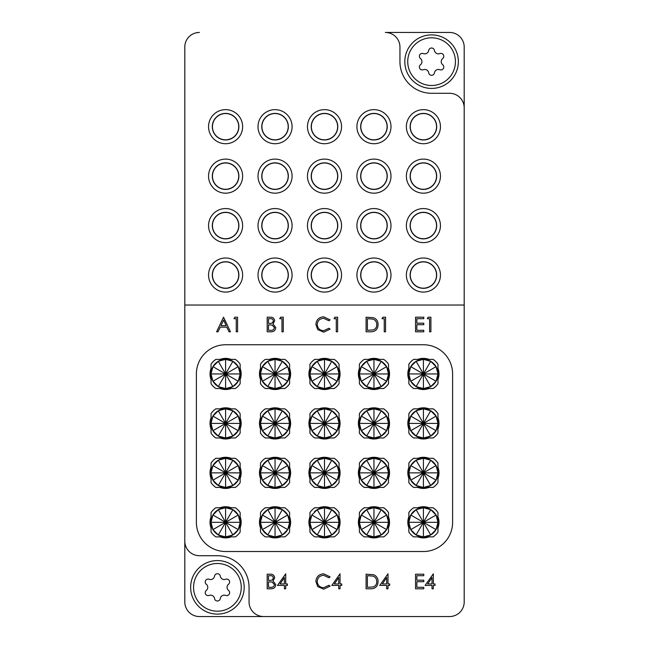 <?xml version="1.0" encoding="UTF-8"?>
<svg xmlns="http://www.w3.org/2000/svg" width="649" height="649" viewBox="0 0 649 649"><rect width="100%" height="100%" fill="white"/><g stroke="black" fill="none" stroke-linecap="round" stroke-linejoin="round"><path stroke-width="0.97" d="M238.881 275.046A13.288 13.288 0 0 0 225.592 261.758A13.288 13.288 0 0 0 212.304 275.046A13.288 13.288 0 0 0 225.592 288.334A13.288 13.288 0 0 0 238.881 275.046M238.881 225.592A13.288 13.288 0 0 0 225.592 212.304A13.288 13.288 0 0 0 212.304 225.592A13.288 13.288 0 0 0 225.592 238.881A13.288 13.288 0 0 0 238.881 225.592M238.881 176.139A13.288 13.288 0 0 0 225.592 162.85A13.288 13.288 0 0 0 212.304 176.139A13.288 13.288 0 0 0 225.592 189.427A13.288 13.288 0 0 0 238.881 176.139M238.881 126.685A13.288 13.288 0 0 0 225.592 113.397A13.288 13.288 0 0 0 212.304 126.685A13.288 13.288 0 0 0 225.592 139.973A13.288 13.288 0 0 0 238.881 126.685M288.334 275.046A13.288 13.288 0 0 0 275.046 261.758A13.288 13.288 0 0 0 261.758 275.046A13.288 13.288 0 0 0 275.046 288.334A13.288 13.288 0 0 0 288.334 275.046M288.334 126.685A13.288 13.288 0 0 0 275.046 113.397A13.288 13.288 0 0 0 261.758 126.685A13.288 13.288 0 0 0 275.046 139.973A13.288 13.288 0 0 0 288.334 126.685M337.788 275.046A13.288 13.288 0 0 0 324.5 261.758A13.288 13.288 0 0 0 311.212 275.046A13.288 13.288 0 0 0 324.5 288.334A13.288 13.288 0 0 0 337.788 275.046M337.788 126.685A13.288 13.288 0 0 0 324.5 113.397A13.288 13.288 0 0 0 311.212 126.685A13.288 13.288 0 0 0 324.5 139.973A13.288 13.288 0 0 0 337.788 126.685M387.242 275.046A13.288 13.288 0 0 0 373.954 261.758A13.288 13.288 0 0 0 360.666 275.046A13.288 13.288 0 0 0 373.954 288.334A13.288 13.288 0 0 0 387.242 275.046M387.242 126.685A13.288 13.288 0 0 0 373.954 113.397A13.288 13.288 0 0 0 360.666 126.685A13.288 13.288 0 0 0 373.954 139.973A13.288 13.288 0 0 0 387.242 126.685M436.696 275.046A13.288 13.288 0 0 0 423.408 261.758A13.288 13.288 0 0 0 410.119 275.046A13.288 13.288 0 0 0 423.408 288.334A13.288 13.288 0 0 0 436.696 275.046M436.696 225.592A13.288 13.288 0 0 0 423.408 212.304A13.288 13.288 0 0 0 410.119 225.592A13.288 13.288 0 0 0 423.408 238.881A13.288 13.288 0 0 0 436.696 225.592M436.696 176.139A13.288 13.288 0 0 0 423.408 162.85A13.288 13.288 0 0 0 410.119 176.139A13.288 13.288 0 0 0 423.408 189.427A13.288 13.288 0 0 0 436.696 176.139M288.334 225.592A13.288 13.288 0 0 0 275.046 212.304A13.288 13.288 0 0 0 261.758 225.592A13.288 13.288 0 0 0 275.046 238.881A13.288 13.288 0 0 0 288.334 225.592M288.334 176.139A13.288 13.288 0 0 0 275.046 162.85A13.288 13.288 0 0 0 261.758 176.139A13.288 13.288 0 0 0 275.046 189.427A13.288 13.288 0 0 0 288.334 176.139M337.788 225.592A13.288 13.288 0 0 0 324.5 212.304A13.288 13.288 0 0 0 311.212 225.592A13.288 13.288 0 0 0 324.5 238.881A13.288 13.288 0 0 0 337.788 225.592M337.788 176.139A13.288 13.288 0 0 0 324.5 162.85A13.288 13.288 0 0 0 311.212 176.139A13.288 13.288 0 0 0 324.5 189.427A13.288 13.288 0 0 0 337.788 176.139M387.242 225.592A13.288 13.288 0 0 0 373.954 212.304A13.288 13.288 0 0 0 360.666 225.592A13.288 13.288 0 0 0 373.954 238.881A13.288 13.288 0 0 0 387.242 225.592M387.242 176.139A13.288 13.288 0 0 0 373.954 162.85A13.288 13.288 0 0 0 360.666 176.139A13.288 13.288 0 0 0 373.954 189.427A13.288 13.288 0 0 0 387.242 176.139M436.696 126.685A13.288 13.288 0 0 0 423.408 113.397A13.288 13.288 0 0 0 410.119 126.685A13.288 13.288 0 0 0 423.408 139.973A13.288 13.288 0 0 0 436.696 126.685M399.946 61.655A31.639 31.639 0 0 0 431.585 93.294A31.639 31.639 0 0 1 399.946 61.655L399.946 47.053A14.603 14.603 0 0 0 385.344 32.45L449.595 32.45A14.603 14.603 0 0 1 464.197 47.053L464.197 601.947A14.603 14.603 0 0 1 449.595 616.55L199.405 616.55A14.603 14.603 0 0 1 184.803 601.947L184.803 541.104A14.603 14.603 0 0 0 199.405 555.706L217.415 555.706A31.639 31.639 0 0 1 249.054 587.345L249.054 601.947A14.603 14.603 0 0 0 263.656 616.55M423.408 551.52A29.205 29.205 0 0 0 452.613 522.315L452.613 373.954A29.205 29.205 0 0 0 423.408 344.749L225.592 344.749A29.205 29.205 0 0 0 196.387 373.954L196.387 522.315A29.205 29.205 0 0 0 225.592 551.52L423.408 551.52M464.197 305.03L184.803 305.03L184.803 541.104M449.595 93.294L431.585 93.294L449.595 93.294A14.603 14.603 0 0 1 464.197 107.896M223.532 317.199L230.46 331.801L229.032 331.801L226.874 327.12L220.254 327.12L218.04 331.801L216.604 331.801L223.532 317.199M223.613 320.046L220.968 325.62L226.185 325.62L223.613 320.046M234.013 318.7L234.873 317.199L237.575 317.199L237.575 331.801L236.26 331.801L236.26 318.7L234.013 318.7M267.185 331.801L267.185 317.199L270.033 317.199C272.742 317.037 274.292 318.237 274.673 320.817L272.986 323.924L275.793 327.656C275.46 330.349 273.902 331.736 271.136 331.801L267.185 331.801M268.491 318.7L268.491 323.38L269.376 323.38C271.55 323.64 272.872 322.796 273.359 320.841C273.042 319.259 272.012 318.545 270.276 318.7L268.491 318.7M268.491 324.873L268.491 330.3L270.357 330.3C272.596 330.56 273.975 329.676 274.486 327.656L272.093 325.044L268.491 324.873M323.746 316.826L330.114 319.876L328.97 320.752L323.664 318.318C319.746 318.594 317.596 320.655 317.199 324.516C317.612 328.41 319.795 330.463 323.754 330.682L328.97 328.248L330.114 329.116L323.762 332.174L317.742 329.619L315.885 324.419C316.347 319.681 318.967 317.15 323.746 316.826M334.048 318.7L334.908 317.199L337.602 317.199L337.602 331.801L336.296 331.801L336.296 318.7L334.048 318.7M382.001 318.7L382.861 317.199L385.563 317.199L385.563 331.801L384.249 331.801L384.249 318.7L382.001 318.7M415.547 331.801L415.547 317.199L423.781 317.199L423.781 318.7L416.853 318.7L416.853 323.186L423.781 323.186L423.781 324.687L416.853 324.687L416.853 330.3L423.781 330.3L423.781 331.801L415.547 331.801M267.185 588.805L267.185 574.203L270.033 574.203C272.742 574.041 274.292 575.241 274.673 577.821L272.986 580.928L275.793 584.66C275.46 587.353 273.902 588.74 271.136 588.805L267.185 588.805M268.491 575.704L268.491 580.384L269.376 580.384C271.55 580.644 272.872 579.8 273.359 577.845C273.042 576.263 272.012 575.549 270.276 575.704L268.491 575.704M268.491 581.877L268.491 587.304L270.357 587.304C272.596 587.564 273.975 586.68 274.486 584.66L272.093 582.048L268.491 581.877M370.62 331.801L366.093 331.801L366.093 317.199L373.67 317.726C376.631 319.057 378.099 321.377 378.075 324.687C377.799 329.384 375.309 331.761 370.62 331.801M367.399 330.3L373.248 329.935C375.593 328.994 376.769 327.242 376.761 324.678C376.753 321.92 375.463 320.062 372.915 319.105L367.399 318.7L367.399 330.3M427.342 318.7L428.194 317.199L430.895 317.199L430.895 331.801L429.589 331.801L429.589 318.7L427.342 318.7M323.746 573.83L330.114 576.88L328.97 577.756L323.664 575.322C319.746 575.598 317.596 577.659 317.199 581.52C317.612 585.414 319.795 587.467 323.754 587.686L328.97 585.252L330.114 586.12L323.762 589.178L317.742 586.623L315.885 581.423C316.347 576.685 318.967 574.154 323.746 573.83M331.801 585.439L340.035 573.83L340.035 583.938L341.723 583.938L341.723 585.439L340.035 585.439L340.035 588.805L338.729 588.805L338.729 585.439L331.801 585.439M334.373 583.938L338.729 583.938L338.729 577.594L334.373 583.938M370.62 588.805L366.093 588.805L366.093 574.203L373.67 574.73C376.631 576.061 378.099 578.381 378.075 581.691C377.799 586.388 375.309 588.765 370.62 588.805M367.399 587.304L373.248 586.939C375.593 585.998 376.769 584.246 376.761 581.682C376.753 578.924 375.463 577.066 372.915 576.109L367.399 575.704L367.399 587.304M379.754 585.439L387.997 573.83L387.997 583.938L389.676 583.938L389.676 585.439L387.997 585.439L387.997 588.805L386.682 588.805L386.682 585.439L379.754 585.439M382.334 583.938L386.682 583.938L386.682 577.594L382.334 583.938M415.547 588.805L415.547 574.203L423.781 574.203L423.781 575.704L416.853 575.704L416.853 580.19L423.781 580.19L423.781 581.691L416.853 581.691L416.853 587.304L423.781 587.304L423.781 588.805L415.547 588.805M425.095 585.439L433.329 573.83L433.329 583.938L435.017 583.938L435.017 585.439L433.329 585.439L433.329 588.805L432.023 588.805L432.023 585.439L425.095 585.439M427.667 583.938L432.023 583.938L432.023 577.594L427.667 583.938M279.727 318.7L280.587 317.199L283.28 317.199L283.28 331.801L281.974 331.801L281.974 318.7L279.727 318.7M277.48 585.439L285.714 573.83L285.714 583.938L287.402 583.938L287.402 585.439L285.714 585.439L285.714 588.805L284.408 588.805L284.408 585.439L277.48 585.439M280.052 583.938L284.408 583.938L284.408 577.594L280.052 583.938M227.969 139.608L230.63 138.821A13.142 13.142 0 0 1 213.456 131.723A13.142 13.142 0 0 1 220.555 114.548A13.142 13.142 0 0 1 237.729 121.647A13.142 13.142 0 0 1 230.63 138.821L229.332 139.284M230.63 138.821L232.066 138.123M220.043 388.508A15.576 15.576 0 0 0 231.141 388.508M240.146 379.503A15.576 15.576 0 0 0 240.146 368.405M231.141 359.4A15.576 15.576 0 0 0 220.043 359.4M211.039 368.405A15.576 15.576 0 0 0 211.039 379.503M240.195 373.954A14.603 14.603 0 0 0 225.592 359.351A14.603 14.603 0 0 0 210.99 373.954A14.603 14.603 0 0 0 225.592 388.556A14.603 14.603 0 0 0 240.195 373.954A14.603 14.603 0 0 1 225.592 388.556L218.291 386.601L212.945 381.255L210.99 373.954L212.945 366.653L218.291 361.306L225.592 359.351A14.603 14.603 0 0 1 240.195 373.954L238.24 381.255L232.894 386.601L225.592 388.556A14.603 14.603 0 0 1 210.99 373.954A14.603 14.603 0 0 1 225.592 359.351L232.894 361.306L238.24 366.653L240.195 373.954L225.592 373.954L225.592 359.351M224.392 359.4L215.833 359.4A17.523 17.523 0 0 0 211.039 364.194L211.039 372.761M211.039 375.146L211.039 383.713A17.523 17.523 0 0 0 215.833 388.508L224.392 388.508M226.793 388.508L235.352 388.508A17.523 17.523 0 0 0 240.146 383.713L240.146 375.146M240.146 372.761L240.146 364.194A17.523 17.523 0 0 0 235.352 359.4L226.793 359.4M218.291 361.306L225.592 373.954L232.894 361.306M238.24 381.255L225.592 373.954L238.24 366.653M225.592 388.556L225.592 373.954L232.894 386.601M212.945 381.255L225.592 373.954L218.291 386.601M212.945 366.653L225.592 373.954L210.99 373.954M376.331 139.608L378.992 138.821A13.142 13.142 0 0 1 361.817 131.723A13.142 13.142 0 0 1 368.916 114.548A13.142 13.142 0 0 1 386.09 121.647A13.142 13.142 0 0 1 378.992 138.821L377.694 139.284M378.992 138.821L380.428 138.123M326.877 139.608L329.538 138.821A13.142 13.142 0 0 1 312.364 131.723A13.142 13.142 0 0 1 319.462 114.548A13.142 13.142 0 0 1 336.636 121.647A13.142 13.142 0 0 1 329.538 138.821L328.24 139.284M329.538 138.821L330.974 138.123M277.423 139.608L280.084 138.821A13.142 13.142 0 0 1 262.91 131.723A13.142 13.142 0 0 1 270.008 114.548A13.142 13.142 0 0 1 287.183 121.647A13.142 13.142 0 0 1 280.084 138.821L278.786 139.284M280.084 138.821L281.52 138.123M425.785 139.608L428.445 138.821A13.142 13.142 0 0 1 411.271 131.723A13.142 13.142 0 0 1 418.37 114.548A13.142 13.142 0 0 1 435.544 121.647A13.142 13.142 0 0 1 428.445 138.821L427.147 139.284M428.445 138.821L429.881 138.123M425.785 189.062L428.445 188.275A13.142 13.142 0 0 1 411.271 181.176A13.142 13.142 0 0 1 418.37 164.002A13.142 13.142 0 0 1 435.544 171.101A13.142 13.142 0 0 1 428.445 188.275L427.147 188.737M428.445 188.275L429.881 187.577M376.331 189.062L378.992 188.275A13.142 13.142 0 0 1 361.817 181.176A13.142 13.142 0 0 1 368.916 164.002A13.142 13.142 0 0 1 386.09 171.101A13.142 13.142 0 0 1 378.992 188.275L377.694 188.737M378.992 188.275L380.428 187.577M326.877 189.062L329.538 188.275A13.142 13.142 0 0 1 312.364 181.176A13.142 13.142 0 0 1 319.462 164.002A13.142 13.142 0 0 1 336.636 171.101A13.142 13.142 0 0 1 329.538 188.275L328.24 188.737M329.538 188.275L330.974 187.577M277.423 189.062L280.084 188.275A13.142 13.142 0 0 1 262.91 181.176A13.142 13.142 0 0 1 270.008 164.002A13.142 13.142 0 0 1 287.183 171.101A13.142 13.142 0 0 1 280.084 188.275L278.786 188.737M280.084 188.275L281.52 187.577M227.969 189.062L230.63 188.275A13.142 13.142 0 0 1 213.456 181.176A13.142 13.142 0 0 1 220.555 164.002A13.142 13.142 0 0 1 237.729 171.101A13.142 13.142 0 0 1 230.63 188.275L229.332 188.737M230.63 188.275L232.066 187.577M425.785 238.516L428.445 237.729A13.142 13.142 0 0 1 411.271 230.63A13.142 13.142 0 0 1 418.37 213.456A13.142 13.142 0 0 1 435.544 220.555A13.142 13.142 0 0 1 428.445 237.729L427.147 238.191M428.445 237.729L429.881 237.031M376.331 238.516L378.992 237.729A13.142 13.142 0 0 1 361.817 230.63A13.142 13.142 0 0 1 368.916 213.456A13.142 13.142 0 0 1 386.09 220.555A13.142 13.142 0 0 1 378.992 237.729L377.694 238.191M378.992 237.729L380.428 237.031M326.877 238.516L329.538 237.729A13.142 13.142 0 0 1 312.364 230.63A13.142 13.142 0 0 1 319.462 213.456A13.142 13.142 0 0 1 336.636 220.555A13.142 13.142 0 0 1 329.538 237.729L328.24 238.191M329.538 237.729L330.974 237.031M277.423 238.516L280.084 237.729A13.142 13.142 0 0 1 262.91 230.63A13.142 13.142 0 0 1 270.008 213.456A13.142 13.142 0 0 1 287.183 220.555A13.142 13.142 0 0 1 280.084 237.729L278.786 238.191M280.084 237.729L281.52 237.031M227.969 238.516L230.63 237.729A13.142 13.142 0 0 1 213.456 230.63A13.142 13.142 0 0 1 220.555 213.456A13.142 13.142 0 0 1 237.729 220.555A13.142 13.142 0 0 1 230.63 237.729L229.332 238.191M230.63 237.729L232.066 237.031M425.785 287.969L428.445 287.183A13.142 13.142 0 0 1 411.271 280.084A13.142 13.142 0 0 1 418.37 262.91A13.142 13.142 0 0 1 435.544 270.008A13.142 13.142 0 0 1 428.445 287.183L427.147 287.645M428.445 287.183L429.881 286.485M376.331 287.969L378.992 287.183A13.142 13.142 0 0 1 361.817 280.084A13.142 13.142 0 0 1 368.916 262.91A13.142 13.142 0 0 1 386.09 270.008A13.142 13.142 0 0 1 378.992 287.183L377.694 287.645M378.992 287.183L380.428 286.485M326.877 287.969L329.538 287.183A13.142 13.142 0 0 1 312.364 280.084A13.142 13.142 0 0 1 319.462 262.91A13.142 13.142 0 0 1 336.636 270.008A13.142 13.142 0 0 1 329.538 287.183L328.24 287.645M329.538 287.183L330.974 286.485M277.423 287.969L280.084 287.183A13.142 13.142 0 0 1 262.91 280.084A13.142 13.142 0 0 1 270.008 262.91A13.142 13.142 0 0 1 287.183 270.008A13.142 13.142 0 0 1 280.084 287.183L278.786 287.645M280.084 287.183L281.52 286.485M227.969 287.969L230.63 287.183A13.142 13.142 0 0 1 213.456 280.084A13.142 13.142 0 0 1 220.555 262.91A13.142 13.142 0 0 1 237.729 270.008A13.142 13.142 0 0 1 230.63 287.183L229.332 287.645M230.63 287.183L232.066 286.485M242.629 275.046A17.036 17.036 0 0 0 225.592 258.01A17.036 17.036 0 0 0 208.556 275.046A17.036 17.036 0 0 0 225.592 292.082A17.036 17.036 0 0 0 242.629 275.046M242.629 225.592A17.036 17.036 0 0 0 225.592 208.556A17.036 17.036 0 0 0 208.556 225.592A17.036 17.036 0 0 0 225.592 242.629A17.036 17.036 0 0 0 242.629 225.592M242.629 176.139A17.036 17.036 0 0 0 225.592 159.102A17.036 17.036 0 0 0 208.556 176.139A17.036 17.036 0 0 0 225.592 193.175A17.036 17.036 0 0 0 242.629 176.139M242.629 126.685A17.036 17.036 0 0 0 225.592 109.649A17.036 17.036 0 0 0 208.556 126.685A17.036 17.036 0 0 0 225.592 143.721A17.036 17.036 0 0 0 242.629 126.685M292.082 126.685A17.036 17.036 0 0 0 275.046 109.649A17.036 17.036 0 0 0 258.01 126.685A17.036 17.036 0 0 0 275.046 143.721A17.036 17.036 0 0 0 292.082 126.685M341.536 126.685A17.036 17.036 0 0 0 324.5 109.649A17.036 17.036 0 0 0 307.464 126.685A17.036 17.036 0 0 0 324.5 143.721A17.036 17.036 0 0 0 341.536 126.685M390.99 126.685A17.036 17.036 0 0 0 373.954 109.649A17.036 17.036 0 0 0 356.918 126.685A17.036 17.036 0 0 0 373.954 143.721A17.036 17.036 0 0 0 390.99 126.685M440.444 275.046A17.036 17.036 0 0 0 423.408 258.01A17.036 17.036 0 0 0 406.371 275.046A17.036 17.036 0 0 0 423.408 292.082A17.036 17.036 0 0 0 440.444 275.046M440.444 225.592A17.036 17.036 0 0 0 423.408 208.556A17.036 17.036 0 0 0 406.371 225.592A17.036 17.036 0 0 0 423.408 242.629A17.036 17.036 0 0 0 440.444 225.592M440.444 176.139A17.036 17.036 0 0 0 423.408 159.102A17.036 17.036 0 0 0 406.371 176.139A17.036 17.036 0 0 0 423.408 193.175A17.036 17.036 0 0 0 440.444 176.139M292.082 275.046A17.036 17.036 0 0 0 275.046 258.01A17.036 17.036 0 0 0 258.01 275.046A17.036 17.036 0 0 0 275.046 292.082A17.036 17.036 0 0 0 292.082 275.046M292.082 225.592A17.036 17.036 0 0 0 275.046 208.556A17.036 17.036 0 0 0 258.01 225.592A17.036 17.036 0 0 0 275.046 242.629A17.036 17.036 0 0 0 292.082 225.592M292.082 176.139A17.036 17.036 0 0 0 275.046 159.102A17.036 17.036 0 0 0 258.01 176.139A17.036 17.036 0 0 0 275.046 193.175A17.036 17.036 0 0 0 292.082 176.139M341.536 275.046A17.036 17.036 0 0 0 324.5 258.01A17.036 17.036 0 0 0 307.464 275.046A17.036 17.036 0 0 0 324.5 292.082A17.036 17.036 0 0 0 341.536 275.046M341.536 225.592A17.036 17.036 0 0 0 324.5 208.556A17.036 17.036 0 0 0 307.464 225.592A17.036 17.036 0 0 0 324.5 242.629A17.036 17.036 0 0 0 341.536 225.592M341.536 176.139A17.036 17.036 0 0 0 324.5 159.102A17.036 17.036 0 0 0 307.464 176.139A17.036 17.036 0 0 0 324.5 193.175A17.036 17.036 0 0 0 341.536 176.139M390.99 275.046A17.036 17.036 0 0 0 373.954 258.01A17.036 17.036 0 0 0 356.918 275.046A17.036 17.036 0 0 0 373.954 292.082A17.036 17.036 0 0 0 390.99 275.046M390.99 225.592A17.036 17.036 0 0 0 373.954 208.556A17.036 17.036 0 0 0 356.918 225.592A17.036 17.036 0 0 0 373.954 242.629A17.036 17.036 0 0 0 390.99 225.592M390.99 176.139A17.036 17.036 0 0 0 373.954 159.102A17.036 17.036 0 0 0 356.918 176.139A17.036 17.036 0 0 0 373.954 193.175A17.036 17.036 0 0 0 390.99 176.139M440.444 126.685A17.036 17.036 0 0 0 423.408 109.649A17.036 17.036 0 0 0 406.371 126.685A17.036 17.036 0 0 0 423.408 143.721A17.036 17.036 0 0 0 440.444 126.685M199.405 32.45A14.603 14.603 0 0 0 184.803 47.053L184.803 305.03M431.585 85.506A23.851 23.851 0 0 0 455.436 61.655A23.851 23.851 0 0 0 431.585 37.804A23.851 23.851 0 0 0 407.734 61.655A23.851 23.851 0 0 0 431.585 85.506M431.585 34.884A26.771 26.771 0 0 1 458.356 61.655A26.771 26.771 0 0 1 431.585 88.426A26.771 26.771 0 0 1 404.814 61.655A26.771 26.771 0 0 1 431.585 34.884M422.304 69.922A2.904 2.904 0 0 0 423.343 69.727A3.991 3.991 0 0 1 428.713 72.834A2.904 2.904 0 0 0 434.457 72.834A3.991 3.991 0 0 1 439.827 69.727A2.904 2.904 0 0 0 442.699 64.754A3.991 3.991 0 0 1 442.699 58.556A2.904 2.904 0 0 0 439.827 53.583A3.991 3.991 0 0 1 434.457 50.476A2.904 2.904 0 0 0 428.713 50.476A3.991 3.991 0 0 1 423.343 53.583A2.904 2.904 0 0 0 420.471 58.556A3.991 3.991 0 0 1 420.471 64.754A2.904 2.904 0 0 0 422.304 69.922M217.415 611.196A23.851 23.851 0 0 0 241.266 587.345A23.851 23.851 0 0 0 217.415 563.494A23.851 23.851 0 0 0 193.564 587.345A23.851 23.851 0 0 0 217.415 611.196M217.415 560.574A26.771 26.771 0 0 1 244.186 587.345A26.771 26.771 0 0 1 217.415 614.116A26.771 26.771 0 0 1 190.644 587.345A26.771 26.771 0 0 1 217.415 560.574M208.134 595.612A2.904 2.904 0 0 0 209.173 595.417A3.991 3.991 0 0 1 214.543 598.524A2.904 2.904 0 0 0 220.287 598.524A3.991 3.991 0 0 1 225.657 595.417A2.904 2.904 0 0 0 228.529 590.444A3.991 3.991 0 0 1 228.529 584.246A2.904 2.904 0 0 0 225.657 579.273A3.991 3.991 0 0 1 220.287 576.166A2.904 2.904 0 0 0 214.543 576.166A3.991 3.991 0 0 1 209.173 579.273A2.904 2.904 0 0 0 206.301 584.246A3.991 3.991 0 0 1 206.301 590.444A2.904 2.904 0 0 0 208.134 595.612M417.859 388.508A15.576 15.576 0 0 0 428.957 388.508M437.961 379.503A15.576 15.576 0 0 0 437.961 368.405M428.957 359.4A15.576 15.576 0 0 0 417.859 359.4M408.854 368.405A15.576 15.576 0 0 0 408.854 379.503M368.405 388.508A15.576 15.576 0 0 0 379.503 388.508M388.508 379.503A15.576 15.576 0 0 0 388.508 368.405M379.503 359.4A15.576 15.576 0 0 0 368.405 359.4M359.4 368.405A15.576 15.576 0 0 0 359.4 379.503M318.951 388.508A15.576 15.576 0 0 0 330.049 388.508M339.054 379.503A15.576 15.576 0 0 0 339.054 368.405M330.049 359.4A15.576 15.576 0 0 0 318.951 359.4M309.946 368.405A15.576 15.576 0 0 0 309.946 379.503M269.497 388.508A15.576 15.576 0 0 0 280.595 388.508M289.6 379.503A15.576 15.576 0 0 0 289.6 368.405M280.595 359.4A15.576 15.576 0 0 0 269.497 359.4M260.492 368.405A15.576 15.576 0 0 0 260.492 379.503M417.859 536.869A15.576 15.576 0 0 0 428.957 536.869M437.961 527.864A15.576 15.576 0 0 0 437.961 516.766M428.957 507.761A15.576 15.576 0 0 0 417.859 507.761M408.854 516.766A15.576 15.576 0 0 0 408.854 527.864M417.859 487.415A15.576 15.576 0 0 0 428.957 487.415M437.961 478.41A15.576 15.576 0 0 0 437.961 467.312M428.957 458.308A15.576 15.576 0 0 0 417.859 458.308M408.854 467.312A15.576 15.576 0 0 0 408.854 478.41M417.859 437.961A15.576 15.576 0 0 0 428.957 437.961M437.961 428.957A15.576 15.576 0 0 0 437.961 417.859M428.957 408.854A15.576 15.576 0 0 0 417.859 408.854M408.854 417.859A15.576 15.576 0 0 0 408.854 428.957M368.405 536.869A15.576 15.576 0 0 0 379.503 536.869M388.508 527.864A15.576 15.576 0 0 0 388.508 516.766M379.503 507.761A15.576 15.576 0 0 0 368.405 507.761M359.4 516.766A15.576 15.576 0 0 0 359.4 527.864M368.405 487.415A15.576 15.576 0 0 0 379.503 487.415M388.508 478.41A15.576 15.576 0 0 0 388.508 467.312M379.503 458.308A15.576 15.576 0 0 0 368.405 458.308M359.4 467.312A15.576 15.576 0 0 0 359.4 478.41M368.405 437.961A15.576 15.576 0 0 0 379.503 437.961M388.508 428.957A15.576 15.576 0 0 0 388.508 417.859M379.503 408.854A15.576 15.576 0 0 0 368.405 408.854M359.4 417.859A15.576 15.576 0 0 0 359.4 428.957M318.951 536.869A15.576 15.576 0 0 0 330.049 536.869M339.054 527.864A15.576 15.576 0 0 0 339.054 516.766M330.049 507.761A15.576 15.576 0 0 0 318.951 507.761M309.946 516.766A15.576 15.576 0 0 0 309.946 527.864M318.951 487.415A15.576 15.576 0 0 0 330.049 487.415M339.054 478.41A15.576 15.576 0 0 0 339.054 467.312M330.049 458.308A15.576 15.576 0 0 0 318.951 458.308M309.946 467.312A15.576 15.576 0 0 0 309.946 478.41M318.951 437.961A15.576 15.576 0 0 0 330.049 437.961M339.054 428.957A15.576 15.576 0 0 0 339.054 417.859M330.049 408.854A15.576 15.576 0 0 0 318.951 408.854M309.946 417.859A15.576 15.576 0 0 0 309.946 428.957M269.497 536.869A15.576 15.576 0 0 0 280.595 536.869M289.6 527.864A15.576 15.576 0 0 0 289.6 516.766M280.595 507.761A15.576 15.576 0 0 0 269.497 507.761M260.492 516.766A15.576 15.576 0 0 0 260.492 527.864M269.497 487.415A15.576 15.576 0 0 0 280.595 487.415M289.6 478.41A15.576 15.576 0 0 0 289.6 467.312M280.595 458.308A15.576 15.576 0 0 0 269.497 458.308M260.492 467.312A15.576 15.576 0 0 0 260.492 478.41M269.497 437.961A15.576 15.576 0 0 0 280.595 437.961M289.6 428.957A15.576 15.576 0 0 0 289.6 417.859M280.595 408.854A15.576 15.576 0 0 0 269.497 408.854M260.492 417.859A15.576 15.576 0 0 0 260.492 428.957M220.043 536.869A15.576 15.576 0 0 0 231.141 536.869M240.146 527.864A15.576 15.576 0 0 0 240.146 516.766M231.141 507.761A15.576 15.576 0 0 0 220.043 507.761M211.039 516.766A15.576 15.576 0 0 0 211.039 527.864M220.043 487.415A15.576 15.576 0 0 0 231.141 487.415M240.146 478.41A15.576 15.576 0 0 0 240.146 467.312M231.141 458.308A15.576 15.576 0 0 0 220.043 458.308M211.039 467.312A15.576 15.576 0 0 0 211.039 478.41M220.043 437.961A15.576 15.576 0 0 0 231.141 437.961M240.146 428.957A15.576 15.576 0 0 0 240.146 417.859M231.141 408.854A15.576 15.576 0 0 0 220.043 408.854M211.039 417.859A15.576 15.576 0 0 0 211.039 428.957M438.01 373.954A14.603 14.603 0 0 0 423.408 359.351A14.603 14.603 0 0 0 408.805 373.954A14.603 14.603 0 0 0 423.408 388.556A14.603 14.603 0 0 0 438.01 373.954A14.603 14.603 0 0 1 423.408 388.556L416.106 386.601L410.76 381.255L408.805 373.954L410.76 366.653L416.106 361.306L423.408 359.351A14.603 14.603 0 0 1 438.01 373.954L436.055 381.255L430.709 386.601L423.408 388.556A14.603 14.603 0 0 1 408.805 373.954A14.603 14.603 0 0 1 423.408 359.351L430.709 361.306L436.055 366.653L438.01 373.954L423.408 373.954L423.408 359.351M422.207 359.4L413.648 359.4A17.523 17.523 0 0 0 408.854 364.194L408.854 372.761M408.854 375.146L408.854 383.713A17.523 17.523 0 0 0 413.648 388.508L422.207 388.508M424.608 388.508L433.167 388.508A17.523 17.523 0 0 0 437.961 383.713L437.961 375.146M437.961 372.761L437.961 364.194A17.523 17.523 0 0 0 433.167 359.4L424.608 359.4M416.106 361.306L423.408 373.954L430.709 361.306M436.055 381.255L423.408 373.954L436.055 366.653M423.408 388.556L423.408 373.954L430.709 386.601M410.76 381.255L423.408 373.954L416.106 386.601M410.76 366.653L423.408 373.954L408.805 373.954M388.556 373.954A14.603 14.603 0 0 0 373.954 359.351A14.603 14.603 0 0 0 359.351 373.954A14.603 14.603 0 0 0 373.954 388.556A14.603 14.603 0 0 0 388.556 373.954A14.603 14.603 0 0 1 373.954 388.556L366.653 386.601L361.306 381.255L359.351 373.954L361.306 366.653L366.653 361.306L373.954 359.351A14.603 14.603 0 0 1 388.556 373.954L386.601 381.255L381.255 386.601L373.954 388.556A14.603 14.603 0 0 1 359.351 373.954A14.603 14.603 0 0 1 373.954 359.351L381.255 361.306L386.601 366.653L388.556 373.954L373.954 373.954L373.954 359.351M372.753 359.4L364.194 359.4A17.523 17.523 0 0 0 359.4 364.194L359.4 372.761M359.4 375.146L359.4 383.713A17.523 17.523 0 0 0 364.194 388.508L372.753 388.508M375.154 388.508L383.713 388.508A17.523 17.523 0 0 0 388.508 383.713L388.508 375.146M388.508 372.761L388.508 364.194A17.523 17.523 0 0 0 383.713 359.4L375.154 359.4M366.653 361.306L373.954 373.954L381.255 361.306M386.601 381.255L373.954 373.954L386.601 366.653M373.954 388.556L373.954 373.954L381.255 386.601M361.306 381.255L373.954 373.954L366.653 386.601M361.306 366.653L373.954 373.954L359.351 373.954M339.103 373.954A14.603 14.603 0 0 0 324.5 359.351A14.603 14.603 0 0 0 309.898 373.954A14.603 14.603 0 0 0 324.5 388.556A14.603 14.603 0 0 0 339.103 373.954A14.603 14.603 0 0 1 324.5 388.556L317.199 386.601L311.853 381.255L309.898 373.954L311.853 366.653L317.199 361.306L324.5 359.351A14.603 14.603 0 0 1 339.103 373.954L337.147 381.255L331.801 386.601L324.5 388.556A14.603 14.603 0 0 1 309.898 373.954A14.603 14.603 0 0 1 324.5 359.351L331.801 361.306L337.147 366.653L339.103 373.954L324.5 373.954L324.5 359.351M323.299 359.4L314.741 359.4A17.523 17.523 0 0 0 309.946 364.194L309.946 372.761M309.946 375.146L309.946 383.713A17.523 17.523 0 0 0 314.741 388.508L323.299 388.508M325.701 388.508L334.259 388.508A17.523 17.523 0 0 0 339.054 383.713L339.054 375.146M339.054 372.761L339.054 364.194A17.523 17.523 0 0 0 334.259 359.4L325.701 359.4M317.199 361.306L324.5 373.954L331.801 361.306M337.147 381.255L324.5 373.954L337.147 366.653M324.5 388.556L324.5 373.954L331.801 386.601M311.853 381.255L324.5 373.954L317.199 386.601M311.853 366.653L324.5 373.954L309.898 373.954M289.649 373.954A14.603 14.603 0 0 0 275.046 359.351A14.603 14.603 0 0 0 260.444 373.954A14.603 14.603 0 0 0 275.046 388.556A14.603 14.603 0 0 0 289.649 373.954A14.603 14.603 0 0 1 275.046 388.556L267.745 386.601L262.399 381.255L260.444 373.954L262.399 366.653L267.745 361.306L275.046 359.351A14.603 14.603 0 0 1 289.649 373.954L287.694 381.255L282.347 386.601L275.046 388.556A14.603 14.603 0 0 1 260.444 373.954A14.603 14.603 0 0 1 275.046 359.351L282.347 361.306L287.694 366.653L289.649 373.954L275.046 373.954L275.046 359.351M273.846 359.4L265.287 359.4A17.523 17.523 0 0 0 260.492 364.194L260.492 372.761M260.492 375.146L260.492 383.713A17.523 17.523 0 0 0 265.287 388.508L273.846 388.508M276.247 388.508L284.806 388.508A17.523 17.523 0 0 0 289.6 383.713L289.6 375.146M289.6 372.761L289.6 364.194A17.523 17.523 0 0 0 284.806 359.4L276.247 359.4M267.745 361.306L275.046 373.954L282.347 361.306M287.694 381.255L275.046 373.954L287.694 366.653M275.046 388.556L275.046 373.954L282.347 386.601M262.399 381.255L275.046 373.954L267.745 386.601M262.399 366.653L275.046 373.954L260.444 373.954M427.48 508.289A14.603 14.603 0 0 1 438.01 522.315A14.603 14.603 0 0 0 423.408 507.713A14.603 14.603 0 0 0 408.805 522.315A14.603 14.603 0 0 0 423.408 536.918A14.603 14.603 0 0 0 438.01 522.315A14.603 14.603 0 0 1 423.408 536.918L416.106 534.963L410.76 529.616L408.805 522.315L410.76 515.014L416.106 509.668L423.408 507.713L430.709 509.668L436.055 515.014L438.01 522.315L436.055 529.616L430.709 534.963L423.408 536.918A14.603 14.603 0 0 1 408.805 522.315A14.603 14.603 0 0 1 423.408 507.713L423.408 522.315L430.709 509.668M422.207 507.761L413.648 507.761A17.523 17.523 0 0 0 408.854 512.556L408.854 521.123M408.854 523.508L408.854 532.075A17.523 17.523 0 0 0 413.648 536.869L422.207 536.869M424.608 536.869L433.167 536.869A17.523 17.523 0 0 0 437.961 532.075L437.961 523.508M437.961 521.123L437.961 512.556A17.523 17.523 0 0 0 433.167 507.761L424.608 507.761M416.106 509.668L423.408 522.315L436.055 515.014M436.055 529.616L423.408 522.315L438.01 522.315M423.408 536.918L423.408 522.315L430.709 534.963M410.76 529.616L423.408 522.315L416.106 534.963M410.76 515.014L423.408 522.315L408.805 522.315M438.01 472.861A14.603 14.603 0 0 0 423.408 458.259A14.603 14.603 0 0 0 408.805 472.861A14.603 14.603 0 0 0 423.408 487.464A14.603 14.603 0 0 0 438.01 472.861A14.603 14.603 0 0 1 423.408 487.464L416.106 485.509L410.76 480.163L408.805 472.861L410.76 465.56L416.106 460.214L423.408 458.259A14.603 14.603 0 0 1 438.01 472.861L436.055 480.163L430.709 485.509L423.408 487.464A14.603 14.603 0 0 1 408.805 472.861A14.603 14.603 0 0 1 423.408 458.259L430.709 460.214L436.055 465.56L438.01 472.861L423.408 472.861L423.408 458.259M422.207 458.308L413.648 458.308A17.523 17.523 0 0 0 408.854 463.102L408.854 471.669M408.854 474.054L408.854 482.621A17.523 17.523 0 0 0 413.648 487.415L422.207 487.415M424.608 487.415L433.167 487.415A17.523 17.523 0 0 0 437.961 482.621L437.961 474.054M437.961 471.669L437.961 463.102A17.523 17.523 0 0 0 433.167 458.308L424.608 458.308M416.106 460.214L423.408 472.861L430.709 460.214M436.055 480.163L423.408 472.861L436.055 465.56M423.408 487.464L423.408 472.861L430.709 485.509M410.76 480.163L423.408 472.861L416.106 485.509M410.76 465.56L423.408 472.861L408.805 472.861M438.01 423.408A14.603 14.603 0 0 0 423.408 408.805A14.603 14.603 0 0 0 408.805 423.408A14.603 14.603 0 0 0 423.408 438.01A14.603 14.603 0 0 0 438.01 423.408A14.603 14.603 0 0 1 423.408 438.01L416.106 436.055L410.76 430.709L408.805 423.408L410.76 416.106L416.106 410.76L423.408 408.805A14.603 14.603 0 0 1 438.01 423.408L436.055 430.709L430.709 436.055L423.408 438.01A14.603 14.603 0 0 1 408.805 423.408A14.603 14.603 0 0 1 423.408 408.805L430.709 410.76L436.055 416.106L438.01 423.408L423.408 423.408L423.408 408.805M422.207 408.854L413.648 408.854A17.523 17.523 0 0 0 408.854 413.648L408.854 422.215M408.854 424.6L408.854 433.167A17.523 17.523 0 0 0 413.648 437.961L422.207 437.961M424.608 437.961L433.167 437.961A17.523 17.523 0 0 0 437.961 433.167L437.961 424.6M437.961 422.215L437.961 413.648A17.523 17.523 0 0 0 433.167 408.854L424.608 408.854M416.106 410.76L423.408 423.408L430.709 410.76M436.055 430.709L423.408 423.408L436.055 416.106M423.408 438.01L423.408 423.408L430.709 436.055M410.76 430.709L423.408 423.408L416.106 436.055M410.76 416.106L423.408 423.408L408.805 423.408M388.556 522.315A14.603 14.603 0 0 0 373.954 507.713A14.603 14.603 0 0 0 359.351 522.315A14.603 14.603 0 0 0 373.954 536.918A14.603 14.603 0 0 0 388.556 522.315A14.603 14.603 0 0 1 373.954 536.918L366.653 534.963L361.306 529.616L359.351 522.315L361.306 515.014L366.653 509.668L373.954 507.713A14.603 14.603 0 0 1 388.556 522.315L386.601 529.616L381.255 534.963L373.954 536.918A14.603 14.603 0 0 1 361.306 515.014L373.954 522.315L373.954 507.713L381.255 509.668L386.601 515.014L388.556 522.315L373.954 522.315L381.255 509.668M363.846 511.777A14.603 14.603 0 0 1 373.954 507.713M372.753 507.761L364.194 507.761A17.523 17.523 0 0 0 359.4 512.556L359.4 521.123M359.4 523.508L359.4 532.075A17.523 17.523 0 0 0 364.194 536.869L372.753 536.869M375.154 536.869L383.713 536.869A17.523 17.523 0 0 0 388.508 532.075L388.508 523.508M388.508 521.123L388.508 512.556A17.523 17.523 0 0 0 383.713 507.761L375.154 507.761M366.653 509.668L373.954 522.315L386.601 515.014M381.255 534.963L373.954 522.315L386.601 529.616M366.653 534.963L373.954 522.315L373.954 536.918M359.351 522.315L373.954 522.315L361.306 529.616M388.556 472.861A14.603 14.603 0 0 0 373.954 458.259A14.603 14.603 0 0 0 359.351 472.861A14.603 14.603 0 0 0 373.954 487.464A14.603 14.603 0 0 0 388.556 472.861A14.603 14.603 0 0 1 373.954 487.464L366.653 485.509L361.306 480.163L359.351 472.861L361.306 465.56L366.653 460.214L373.954 458.259A14.603 14.603 0 0 1 388.556 472.861L386.601 480.163L381.255 485.509L373.954 487.464A14.603 14.603 0 0 1 359.351 472.861A14.603 14.603 0 0 1 373.954 458.259L381.255 460.214L386.601 465.56L388.556 472.861L373.954 472.861L373.954 458.259M372.753 458.308L364.194 458.308A17.523 17.523 0 0 0 359.4 463.102L359.4 471.669M359.4 474.054L359.4 482.621A17.523 17.523 0 0 0 364.194 487.415L372.753 487.415M375.154 487.415L383.713 487.415A17.523 17.523 0 0 0 388.508 482.621L388.508 474.054M388.508 471.669L388.508 463.102A17.523 17.523 0 0 0 383.713 458.308L375.154 458.308M366.653 460.214L373.954 472.861L381.255 460.214M386.601 480.163L373.954 472.861L386.601 465.56M373.954 487.464L373.954 472.861L381.255 485.509M361.306 480.163L373.954 472.861L366.653 485.509M361.306 465.56L373.954 472.861L359.351 472.861M388.556 423.408A14.603 14.603 0 0 0 373.954 408.805A14.603 14.603 0 0 0 359.351 423.408A14.603 14.603 0 0 0 373.954 438.01A14.603 14.603 0 0 0 388.556 423.408A14.603 14.603 0 0 1 373.954 438.01L366.653 436.055L361.306 430.709L359.351 423.408L361.306 416.106L366.653 410.76L373.954 408.805A14.603 14.603 0 0 1 388.556 423.408L386.601 430.709L381.255 436.055L373.954 438.01A14.603 14.603 0 0 1 359.351 423.408A14.603 14.603 0 0 1 373.954 408.805L381.255 410.76L386.601 416.106L388.556 423.408L373.954 423.408L373.954 408.805M372.753 408.854L364.194 408.854A17.523 17.523 0 0 0 359.4 413.648L359.4 422.215M359.4 424.6L359.4 433.167A17.523 17.523 0 0 0 364.194 437.961L372.753 437.961M375.154 437.961L383.713 437.961A17.523 17.523 0 0 0 388.508 433.167L388.508 424.6M388.508 422.215L388.508 413.648A17.523 17.523 0 0 0 383.713 408.854L375.154 408.854M366.653 410.76L373.954 423.408L381.255 410.76M386.601 430.709L373.954 423.408L386.601 416.106M373.954 438.01L373.954 423.408L381.255 436.055M361.306 430.709L373.954 423.408L366.653 436.055M361.306 416.106L373.954 423.408L359.351 423.408M328.572 508.289A14.603 14.603 0 0 1 339.103 522.315A14.603 14.603 0 0 0 314.392 511.777A14.603 14.603 0 0 1 324.5 507.713L331.801 509.668L337.147 515.014L339.103 522.315A14.603 14.603 0 0 1 324.5 536.918A14.603 14.603 0 0 0 339.103 522.315L337.147 529.616L331.801 534.963L324.5 536.918L317.199 534.963L311.853 529.616L309.898 522.315A14.603 14.603 0 0 0 324.5 536.918A14.603 14.603 0 0 1 309.898 522.315L311.853 515.014A14.603 14.603 0 0 0 309.898 522.315A14.603 14.603 0 0 1 311.853 515.014L317.199 509.668L324.5 507.713L324.5 522.315L331.801 509.668M323.299 507.761L314.741 507.761A17.523 17.523 0 0 0 309.946 512.556L309.946 521.123M309.946 523.508L309.946 532.075A17.523 17.523 0 0 0 314.741 536.869L323.299 536.869M325.701 536.869L334.259 536.869A17.523 17.523 0 0 0 339.054 532.075L339.054 523.508M339.054 521.123L339.054 512.556A17.523 17.523 0 0 0 334.259 507.761L325.701 507.761M317.199 509.668L324.5 522.315L337.147 515.014M337.147 529.616L324.5 522.315L339.103 522.315M324.5 536.918L324.5 522.315L331.801 534.963M311.853 529.616L324.5 522.315L317.199 534.963M311.853 515.014L324.5 522.315L309.898 522.315M339.103 472.861A14.603 14.603 0 0 0 324.5 458.259A14.603 14.603 0 0 0 309.898 472.861A14.603 14.603 0 0 0 324.5 487.464A14.603 14.603 0 0 0 339.103 472.861A14.603 14.603 0 0 1 324.5 487.464L317.199 485.509L311.853 480.163L309.898 472.861L311.853 465.56L317.199 460.214L324.5 458.259A14.603 14.603 0 0 1 339.103 472.861L337.147 480.163L331.801 485.509L324.5 487.464A14.603 14.603 0 0 1 309.898 472.861A14.603 14.603 0 0 1 324.5 458.259L331.801 460.214L337.147 465.56L339.103 472.861L324.5 472.861L324.5 458.259M323.299 458.308L314.741 458.308A17.523 17.523 0 0 0 309.946 463.102L309.946 471.669M309.946 474.054L309.946 482.621A17.523 17.523 0 0 0 314.741 487.415L323.299 487.415M325.701 487.415L334.259 487.415A17.523 17.523 0 0 0 339.054 482.621L339.054 474.054M339.054 471.669L339.054 463.102A17.523 17.523 0 0 0 334.259 458.308L325.701 458.308M317.199 460.214L324.5 472.861L331.801 460.214M337.147 480.163L324.5 472.861L337.147 465.56M324.5 487.464L324.5 472.861L331.801 485.509M311.853 480.163L324.5 472.861L317.199 485.509M311.853 465.56L324.5 472.861L309.898 472.861M339.103 423.408A14.603 14.603 0 0 0 324.5 408.805A14.603 14.603 0 0 0 309.898 423.408A14.603 14.603 0 0 0 324.5 438.01A14.603 14.603 0 0 0 339.103 423.408A14.603 14.603 0 0 1 324.5 438.01L317.199 436.055L311.853 430.709L309.898 423.408L311.853 416.106L317.199 410.76L324.5 408.805A14.603 14.603 0 0 1 339.103 423.408L337.147 430.709L331.801 436.055L324.5 438.01A14.603 14.603 0 0 1 309.898 423.408A14.603 14.603 0 0 1 324.5 408.805L331.801 410.76L337.147 416.106L339.103 423.408L324.5 423.408L324.5 408.805M323.299 408.854L314.741 408.854A17.523 17.523 0 0 0 309.946 413.648L309.946 422.215M309.946 424.6L309.946 433.167A17.523 17.523 0 0 0 314.741 437.961L323.299 437.961M325.701 437.961L334.259 437.961A17.523 17.523 0 0 0 339.054 433.167L339.054 424.6M339.054 422.215L339.054 413.648A17.523 17.523 0 0 0 334.259 408.854L325.701 408.854M317.199 410.76L324.5 423.408L331.801 410.76M337.147 430.709L324.5 423.408L337.147 416.106M324.5 438.01L324.5 423.408L331.801 436.055M311.853 430.709L324.5 423.408L317.199 436.055M311.853 416.106L324.5 423.408L309.898 423.408M279.119 508.289A14.603 14.603 0 0 1 275.046 536.918L267.745 534.963L262.399 529.616L260.444 522.315L262.399 515.014A14.603 14.603 0 0 0 275.046 536.918A14.603 14.603 0 0 0 289.649 522.315A14.603 14.603 0 0 0 264.938 511.777M267.745 509.668L275.046 522.315L262.399 515.014L267.745 509.668L275.046 507.713L282.347 509.668L287.694 515.014L289.649 522.315L287.694 529.616L282.347 534.963L275.046 536.918A14.603 14.603 0 0 1 260.444 522.315A14.603 14.603 0 0 1 275.046 507.713L275.046 522.315L282.347 509.668M273.846 507.761L265.287 507.761A17.523 17.523 0 0 0 260.492 512.556L260.492 521.123M260.492 523.508L260.492 532.075A17.523 17.523 0 0 0 265.287 536.869L273.846 536.869M276.247 536.869L284.806 536.869A17.523 17.523 0 0 0 289.6 532.075L289.6 523.508M289.6 521.123L289.6 512.556A17.523 17.523 0 0 0 284.806 507.761L276.247 507.761M289.649 522.315L275.046 522.315L287.694 515.014M282.347 534.963L275.046 522.315L287.694 529.616M267.745 534.963L275.046 522.315L275.046 536.918M260.444 522.315L275.046 522.315L262.399 529.616M267.745 460.214L275.046 472.861L262.399 465.56L267.745 460.214L275.046 458.259A14.603 14.603 0 0 1 289.649 472.861A14.603 14.603 0 0 1 275.046 487.464L267.745 485.509L262.399 480.163L260.444 472.861L262.399 465.56A14.603 14.603 0 0 0 275.046 487.464A14.603 14.603 0 0 0 289.649 472.861A14.603 14.603 0 0 0 264.938 462.323M275.046 487.464A14.603 14.603 0 0 1 260.444 472.861A14.603 14.603 0 0 1 275.046 458.259L282.347 460.214L287.694 465.56L289.649 472.861L287.694 480.163L282.347 485.509L275.046 487.464L275.046 458.259M273.846 458.308L265.287 458.308A17.523 17.523 0 0 0 260.492 463.102L260.492 471.669M260.492 474.054L260.492 482.621A17.523 17.523 0 0 0 265.287 487.415L273.846 487.415M276.247 487.415L284.806 487.415A17.523 17.523 0 0 0 289.6 482.621L289.6 474.054M289.6 471.669L289.6 463.102A17.523 17.523 0 0 0 284.806 458.308L276.247 458.308M287.694 465.56L275.046 472.861L282.347 460.214M287.694 480.163L275.046 472.861L289.649 472.861M267.745 485.509L275.046 472.861L282.347 485.509M260.444 472.861L275.046 472.861L262.399 480.163M267.745 410.76L275.046 423.408L262.399 416.106L267.745 410.76L275.046 408.805A14.603 14.603 0 0 1 289.649 423.408A14.603 14.603 0 0 1 275.046 438.01L267.745 436.055L262.399 430.709L260.444 423.408L262.399 416.106A14.603 14.603 0 0 0 275.046 438.01A14.603 14.603 0 0 0 289.649 423.408A14.603 14.603 0 0 0 264.938 412.869M275.046 438.01A14.603 14.603 0 0 1 260.444 423.408A14.603 14.603 0 0 1 275.046 408.805L282.347 410.76L287.694 416.106L289.649 423.408L287.694 430.709L282.347 436.055L275.046 438.01L275.046 408.805M273.846 408.854L265.287 408.854A17.523 17.523 0 0 0 260.492 413.648L260.492 422.215M260.492 424.6L260.492 433.167A17.523 17.523 0 0 0 265.287 437.961L273.846 437.961M276.247 437.961L284.806 437.961A17.523 17.523 0 0 0 289.6 433.167L289.6 424.6M289.6 422.215L289.6 413.648A17.523 17.523 0 0 0 284.806 408.854L276.247 408.854M287.694 416.106L275.046 423.408L282.347 410.76M287.694 430.709L275.046 423.408L289.649 423.408M267.745 436.055L275.046 423.408L282.347 436.055M260.444 423.408L275.046 423.408L262.399 430.709M240.195 522.315A14.603 14.603 0 0 0 225.592 507.713A14.603 14.603 0 0 0 210.99 522.315A14.603 14.603 0 0 0 225.592 536.918A14.603 14.603 0 0 0 240.195 522.315A14.603 14.603 0 0 1 225.592 536.918L218.291 534.963L212.945 529.616L210.99 522.315L212.945 515.014L218.291 509.668L225.592 507.713A14.603 14.603 0 0 1 240.195 522.315L238.24 529.616L232.894 534.963L225.592 536.918A14.603 14.603 0 0 1 210.99 522.315A14.603 14.603 0 0 1 225.592 507.713L232.894 509.668L238.24 515.014L240.195 522.315L225.592 522.315L225.592 507.713M224.392 507.761L215.833 507.761A17.523 17.523 0 0 0 211.039 512.556L211.039 521.123M211.039 523.508L211.039 532.075A17.523 17.523 0 0 0 215.833 536.869L224.392 536.869M226.793 536.869L235.352 536.869A17.523 17.523 0 0 0 240.146 532.075L240.146 523.508M240.146 521.123L240.146 512.556A17.523 17.523 0 0 0 235.352 507.761L226.793 507.761M218.291 509.668L225.592 522.315L232.894 509.668M238.24 529.616L225.592 522.315L238.24 515.014M225.592 536.918L225.592 522.315L232.894 534.963M212.945 529.616L225.592 522.315L218.291 534.963M212.945 515.014L225.592 522.315L210.99 522.315M240.195 472.861A14.603 14.603 0 0 0 225.592 458.259A14.603 14.603 0 0 0 210.99 472.861A14.603 14.603 0 0 0 225.592 487.464A14.603 14.603 0 0 0 240.195 472.861A14.603 14.603 0 0 1 225.592 487.464L218.291 485.509L212.945 480.163L210.99 472.861L212.945 465.56L218.291 460.214L225.592 458.259A14.603 14.603 0 0 1 240.195 472.861L238.24 480.163L232.894 485.509L225.592 487.464A14.603 14.603 0 0 1 210.99 472.861A14.603 14.603 0 0 1 225.592 458.259L232.894 460.214L238.24 465.56L240.195 472.861L225.592 472.861L225.592 458.259M224.392 458.308L215.833 458.308A17.523 17.523 0 0 0 211.039 463.102L211.039 471.669M211.039 474.054L211.039 482.621A17.523 17.523 0 0 0 215.833 487.415L224.392 487.415M226.793 487.415L235.352 487.415A17.523 17.523 0 0 0 240.146 482.621L240.146 474.054M240.146 471.669L240.146 463.102A17.523 17.523 0 0 0 235.352 458.308L226.793 458.308M218.291 460.214L225.592 472.861L232.894 460.214M238.24 480.163L225.592 472.861L238.24 465.56M225.592 487.464L225.592 472.861L232.894 485.509M212.945 480.163L225.592 472.861L218.291 485.509M212.945 465.56L225.592 472.861L210.99 472.861M240.195 423.408A14.603 14.603 0 0 0 225.592 408.805A14.603 14.603 0 0 0 210.99 423.408A14.603 14.603 0 0 0 225.592 438.01A14.603 14.603 0 0 0 240.195 423.408A14.603 14.603 0 0 1 225.592 438.01L218.291 436.055L212.945 430.709L210.99 423.408L212.945 416.106L218.291 410.76L225.592 408.805A14.603 14.603 0 0 1 240.195 423.408L238.24 430.709L232.894 436.055L225.592 438.01A14.603 14.603 0 0 1 210.99 423.408A14.603 14.603 0 0 1 225.592 408.805L232.894 410.76L238.24 416.106L240.195 423.408L225.592 423.408L225.592 408.805M224.392 408.854L215.833 408.854A17.523 17.523 0 0 0 211.039 413.648L211.039 422.215M211.039 424.6L211.039 433.167A17.523 17.523 0 0 0 215.833 437.961L224.392 437.961M226.793 437.961L235.352 437.961A17.523 17.523 0 0 0 240.146 433.167L240.146 424.6M240.146 422.215L240.146 413.648A17.523 17.523 0 0 0 235.352 408.854L226.793 408.854M218.291 410.76L225.592 423.408L232.894 410.76M238.24 430.709L225.592 423.408L238.24 416.106M225.592 438.01L225.592 423.408L232.894 436.055M212.945 430.709L225.592 423.408L218.291 436.055M212.945 416.106L225.592 423.408L210.99 423.408"/></g></svg>
